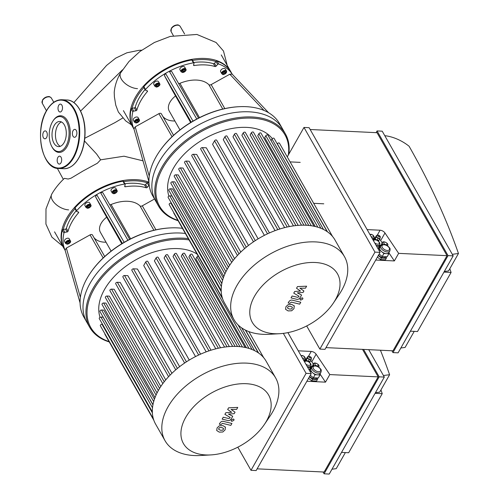 <?xml version="1.0" encoding="UTF-8"?>
<svg xmlns="http://www.w3.org/2000/svg" width="499" height="499" viewBox="0 0 499 499"><rect width="100%" height="100%" fill="white"/><g stroke="black" fill="none" stroke-linecap="round" stroke-linejoin="round"><path stroke-width="0.75" d="M323.776 203.81L313.684 203.324M290.1 161.894L300.192 162.375M272.286 138.66A59.418 36.502 150.4 0 0 223.571 130.532A59.418 36.502 150.4 0 0 173.409 168.232A59.418 36.502 150.4 0 0 168.924 196.095M228.436 267.202L175.848 174.818L178.262 174.931L229.677 265.256M233.108 260.522L180.395 167.913L183.002 168.038L234.599 258.688M238.996 253.848L186.189 161.071L189.077 161.208L240.799 252.07M246.275 247.205L193.387 154.291L196.693 154.453L248.483 245.446M255.282 240.63L202.332 147.598L206.305 147.791L258.133 238.846M264.395 235.353L212.568 144.305L214.558 140.799A1.254 0.767 -29.6 0 1 215.662 139.988A1.254 0.767 -29.6 0 1 216.678 140.225L269.448 232.939M275.049 230.644L223.265 139.67L224.918 136.751A1.254 0.767 -29.6 0 1 226.022 135.946A1.254 0.767 -29.6 0 1 227.039 136.183L279.864 228.991M284.655 227.625L232.958 136.795L234.405 134.243A1.254 0.767 -29.6 0 1 235.509 133.439A1.254 0.767 -29.6 0 1 236.526 133.676L289.395 226.558M293.443 225.879L241.878 135.285L243.188 132.977A1.254 0.767 -29.6 0 1 244.292 132.173A1.254 0.767 -29.6 0 1 245.302 132.41L298.215 225.361M301.502 225.199L250.13 134.948L251.34 132.821A1.254 0.767 150.4 0 1 252.444 132.01A1.254 0.767 150.4 0 1 253.455 132.247L306.405 225.267M308.812 225.448L257.746 135.734L258.887 133.726A1.254 0.767 150.4 0 1 259.991 132.921A1.254 0.767 150.4 0 1 261.002 133.158L313.983 226.228M315.274 226.515L264.707 137.68L265.805 135.74A1.254 0.767 150.4 0 1 266.909 134.936A1.254 0.767 150.4 0 1 267.919 135.173L320.932 228.299M221.194 290.586L168.157 197.411A1.254 0.767 -29.6 0 1 168.481 196.406A1.254 0.767 -29.6 0 1 169.76 195.882L171.93 195.988L221.806 283.607M221.837 283.444L168.83 190.325A1.254 0.767 -29.6 0 1 169.161 189.321A1.254 0.767 -29.6 0 1 170.433 188.797L172.629 188.903L223.315 277.943M223.883 276.365L170.914 183.301A1.254 0.767 -29.6 0 1 171.238 182.297A1.254 0.767 -29.6 0 1 172.517 181.773L174.793 181.886L225.928 271.724M333.238 303.255L338.946 294.79A63.591 39.059 150.4 0 0 344.478 256.654L334.997 240A63.591 39.059 150.4 0 0 332.521 236.439A63.591 39.059 150.4 0 0 327.076 231.548A63.591 39.059 150.4 0 0 320.738 228.224A63.591 39.059 150.4 0 0 313.684 226.172A63.591 39.059 150.4 0 0 305.987 225.242A63.591 39.059 150.4 0 0 297.666 225.405A63.591 39.059 150.4 0 0 288.709 226.696A63.591 39.059 150.4 0 0 279.035 229.253A63.591 39.059 150.4 0 0 268.462 233.382A63.591 39.059 150.4 0 0 254.415 241.198A63.591 39.059 150.4 0 0 245.29 248.022A63.591 39.059 150.4 0 0 237.948 254.939A63.591 39.059 150.4 0 0 232.035 261.919A63.591 39.059 150.4 0 0 227.401 268.961A63.591 39.059 150.4 0 0 224.001 276.059A63.591 39.059 150.4 0 0 221.88 283.22A63.591 39.059 150.4 0 0 221.188 290.449A63.591 39.059 150.4 0 0 222.28 297.766A63.591 39.059 150.4 0 0 224.469 302.912L233.95 319.572A63.591 39.059 150.4 0 0 269.56 334.286L279.752 333.7A49.014 30.108 150.4 0 0 333.238 303.255A49.014 30.108 150.4 0 0 316.946 262.611A49.014 30.108 150.4 0 0 254.565 296.181A49.014 30.108 150.4 0 0 279.752 333.7M173.783 212.593A1.254 0.767 150.4 0 0 173.795 213.123L222.685 299.007M327.176 231.617L274.132 138.429A1.254 0.767 150.4 0 0 273.121 138.192A1.254 0.767 150.4 0 0 272.017 138.996L271.057 140.687M332.546 236.47L279.471 143.225A1.254 0.767 150.4 0 0 278.461 142.988A1.254 0.767 150.4 0 0 277.357 143.793L277.269 143.943M222.298 297.822L169.223 204.584A1.254 0.767 -29.6 0 1 169.554 203.58A1.254 0.767 -29.6 0 1 170.826 203.056L171.382 203.081M175.848 174.818A1.254 0.767 150.4 0 0 174.575 175.336A1.254 0.767 150.4 0 0 174.245 176.34L227.182 269.348M186.189 161.071A1.254 0.767 150.4 0 0 184.911 161.589A1.254 0.767 150.4 0 0 184.586 162.599L237.449 255.469M180.395 167.913A1.254 0.767 150.4 0 0 179.116 168.437A1.254 0.767 150.4 0 0 178.785 169.442L231.692 262.38M193.387 154.291A1.254 0.767 150.4 0 0 192.109 154.815A1.254 0.767 150.4 0 0 191.784 155.819L244.604 248.614M202.332 147.598A1.254 0.767 150.4 0 0 201.053 148.122A1.254 0.767 150.4 0 0 200.729 149.126L253.492 241.822M288.759 154.235A72.973 44.823 150.4 0 0 285.397 133.894L282.465 128.748A72.973 44.823 150.4 0 0 223.365 114.895A72.973 44.823 150.4 0 0 159 161.982A72.973 44.823 150.4 0 0 155.632 200.947L152.7 195.795A72.973 44.823 -29.6 0 1 156.068 156.836A72.973 44.823 -29.6 0 1 159.044 152.039A72.973 44.823 -29.6 0 1 238.672 106.717A72.973 44.823 -29.6 0 1 279.54 123.602L282.465 128.748A72.973 44.823 150.4 0 0 223.365 114.895A72.973 44.823 150.4 0 0 159 161.982A72.973 44.823 150.4 0 0 155.632 200.947L158.557 206.093A72.973 44.823 150.4 0 0 178.124 220.726M285.397 133.894A72.973 44.823 150.4 0 0 226.297 120.047A72.973 44.823 150.4 0 0 161.926 167.128A72.973 44.823 150.4 0 0 158.557 206.093M288.316 155.014A72.137 44.311 150.4 0 0 241.142 118.463A72.137 44.311 150.4 0 0 162.942 167.733A72.137 44.311 150.4 0 0 177.937 220.396M344.478 256.654A63.591 39.059 150.4 0 0 292.975 244.585A63.591 39.059 150.4 0 0 236.882 285.615A63.591 39.059 150.4 0 0 233.95 319.572M148.945 181.698L133.944 128.96L135.217 126.846L158.9 113.666A2.083 1.279 -29.6 0 1 161.32 113.766A2.083 1.279 -29.6 0 1 161.37 113.872L173.571 135.31M133.944 128.96L148.945 181.742M162.817 116.398A25.019 15.369 150.4 0 0 174.899 120.995M172.267 90.213A2.083 1.279 -29.6 0 1 172.255 90.2A2.083 1.279 -29.6 0 1 172.249 90.182L164.389 75.499L165.525 73.372A56.293 34.581 -29.6 0 1 169.304 71.27L196.762 119.03A72.137 44.311 150.4 0 0 193.007 121.114L165.525 73.372A56.293 34.581 -29.6 0 0 145.515 89.483L143.887 86.62A0.836 0.511 150.4 0 0 143.731 87.231L145.359 90.094A0.836 0.511 -29.6 0 1 145.515 89.483M192.402 60.435A0.836 0.511 150.4 0 0 192.377 60.154A0.836 0.511 150.4 0 0 191.791 59.974L193.419 62.837A56.293 34.581 -29.6 0 0 169.304 71.27L171.675 71.444L198.521 118.107L171.675 71.444M178.605 83.489A2.083 1.279 150.4 0 0 179.946 83.302A31.275 19.212 -29.6 0 1 208.869 84.68A2.083 1.279 150.4 0 0 211.152 84.605L229.814 74.22L232.154 74.145L268.568 112.705M218.743 64.04L217.115 61.184A0.836 0.511 150.4 0 0 216.03 61.564L217.651 64.427A0.836 0.511 -29.6 0 1 218.743 64.04A56.293 34.581 -29.6 0 1 232.21 74.208M217.651 64.427L216.117 66.161L214.489 63.298L216.023 61.57A0.836 0.511 -29.6 0 1 216.03 61.564A55.458 34.063 -29.6 0 0 192.52 60.416M193.718 62.518A52.127 32.017 -29.6 0 1 213.416 63.691L215.044 66.548A0.836 0.511 150.4 0 0 216.117 66.161M215.044 66.548A52.127 32.017 150.4 0 0 194.148 65.55L193.662 64.702M193.419 62.837A0.836 0.511 -29.6 0 1 193.999 63.011A0.836 0.511 -29.6 0 1 194.03 63.298L193.562 65.082A0.836 0.511 150.4 0 0 193.593 65.369A0.836 0.511 150.4 0 0 194.148 65.55M221.793 73.752L220.658 71.75A2.713 1.665 -29.6 0 1 222.186 68.962A2.713 1.665 -29.6 0 1 225.367 69.068L226.509 71.07A2.713 1.665 150.4 0 0 223.327 70.964A2.713 1.665 150.4 0 0 221.793 73.752C223.053 74.326 222.124 75.86 226.403 72.711L226.509 71.07A2.713 1.665 150.4 0 1 226.384 72.517M181.118 71.812L179.977 69.81A2.713 1.665 -29.6 0 1 180.688 67.633A2.713 1.665 -29.6 0 1 183.451 66.498A2.713 1.665 -29.6 0 1 184.686 67.128L185.828 69.13A2.713 1.665 150.4 0 0 184.593 68.5A2.713 1.665 150.4 0 0 181.823 69.635A2.713 1.665 150.4 0 0 181.118 71.812L182.684 72.555C185.603 71.457 186.645 70.315 185.828 69.13M238.672 106.717L238.085 106.749A72.137 44.311 150.4 0 0 196.762 119.03M134.543 122.292L133.401 120.29A2.713 1.665 -29.6 0 1 133.526 118.843A2.713 1.665 -29.6 0 1 135.921 117.097A2.713 1.665 -29.6 0 1 138.111 117.608L139.252 119.61A2.713 1.665 150.4 0 0 137.057 119.099A2.713 1.665 150.4 0 0 134.668 120.845A2.713 1.665 150.4 0 0 134.543 122.292L136.115 123.041C139.028 121.937 140.076 120.795 139.252 119.61M137.793 121.812L136.464 122.286L135.734 121.712L136.327 120.664L137.655 120.19L138.385 120.764L137.793 121.812L137.35 120.296M154.952 86.371L153.811 84.368A2.713 1.665 -29.6 0 1 154.522 82.185A2.713 1.665 -29.6 0 1 157.285 81.056A2.713 1.665 -29.6 0 1 158.52 81.686L159.661 83.689A2.713 1.665 150.4 0 0 158.426 83.059A2.713 1.665 150.4 0 0 155.657 84.188A2.713 1.665 150.4 0 0 154.952 86.371L156.518 87.113C159.437 86.015 160.478 84.874 159.661 83.689M156.355 86.196L156.281 85.254L157.391 84.375L158.582 84.431L158.657 85.373L157.547 86.252L156.355 86.196M182.522 71.638L182.447 70.702L183.557 69.823L184.742 69.879L184.823 70.814L183.713 71.694L182.522 71.638M136.121 121.032L137.138 120.671M136.464 122.286L135.934 121.357M156.493 85.086L157.79 84.393M157.547 86.252L156.898 85.104M158.657 85.373L158.108 84.412M182.659 70.534L183.956 69.841M183.713 71.694L183.058 70.552M184.823 70.814L184.274 69.854M223.583 72.124L224.912 71.65L225.642 72.224L225.043 73.272L223.72 73.746L222.984 73.172L223.583 72.124M223.72 73.746L223.19 72.817M223.371 72.492L224.606 71.756M225.043 73.272L224.394 72.13M193.007 121.114A72.137 44.311 150.4 0 0 159.374 151.553L159.044 152.039M146.856 90.675L147.367 91.579A0.836 0.511 150.4 0 0 147.511 90.986A0.836 0.511 150.4 0 0 147.292 90.824L145.571 90.257A0.836 0.511 -29.6 0 1 145.359 90.094M147.367 91.579A52.127 32.017 150.4 0 0 136.882 110.03L135.254 107.173A52.127 32.017 -29.6 0 1 145.041 89.539M134.025 129.266L133.177 127.775A56.293 34.581 -29.6 0 1 131.187 108.988A0.836 0.511 150.4 0 1 132.092 108.258A0.836 0.511 -29.6 0 1 132.098 108.258L134.35 107.884L135.977 110.741A0.836 0.511 150.4 0 0 136.882 110.03M135.977 110.741L133.726 111.115L132.098 108.258M133.919 128.91A56.293 34.581 -29.6 0 1 132.815 111.845A0.836 0.511 -29.6 0 1 133.726 111.115M175.536 95.964A16.679 10.248 150.4 0 0 170.003 102.133A16.679 10.248 150.4 0 0 169.23 111.04L179.971 129.915M134.35 107.884A0.836 0.511 150.4 0 0 135.254 107.173M217.115 61.184A56.293 34.581 -29.6 0 1 231.025 72.081L232.26 74.257M213.416 63.691A0.836 0.511 150.4 0 0 214.489 63.298M143.887 86.62A56.293 34.581 -29.6 0 1 191.791 59.974M132.092 108.258A55.458 34.063 -29.6 0 1 143.868 87.475M230.856 71.8A56.293 34.581 150.4 0 0 230.694 71.513A56.293 34.581 150.4 0 0 185.104 60.828A56.293 34.581 150.4 0 0 135.447 97.149A56.293 34.581 150.4 0 0 132.853 127.208A56.293 34.581 150.4 0 0 133.015 127.488M80.083 302.912L65.088 250.18L66.361 248.059L90.045 234.886A2.083 1.279 -29.6 0 1 92.458 234.979A2.083 1.279 -29.6 0 1 92.508 235.091L104.709 256.523M65.088 250.18L80.083 302.955M93.955 237.618A25.019 15.369 150.4 0 0 106.038 242.215M103.405 211.433A2.083 1.279 -29.6 0 1 103.399 211.414A2.083 1.279 -29.6 0 1 103.387 211.395L95.527 196.712L96.663 194.591A56.293 34.581 -29.6 0 1 100.449 192.483L127.9 240.244A72.137 44.311 150.4 0 0 124.151 242.327L96.663 194.591A56.293 34.581 -29.6 0 0 76.659 210.697L75.031 207.84A0.836 0.511 150.4 0 0 74.869 208.451L76.497 211.308A0.836 0.511 -29.6 0 1 76.659 210.697M123.54 181.655A0.836 0.511 150.4 0 0 123.515 181.368A0.836 0.511 150.4 0 0 122.935 181.187L124.563 184.05A56.293 34.581 -29.6 0 0 100.449 192.483L102.813 192.658L129.659 239.327L102.813 192.658M109.743 204.709A2.083 1.279 150.4 0 0 111.084 204.515A31.275 19.212 -29.6 0 1 140.007 205.9A2.083 1.279 150.4 0 0 142.29 205.819L154.528 199.007M149.058 183.807L148.253 182.397A0.836 0.511 150.4 0 0 147.168 182.777L148.789 185.64A0.836 0.511 -29.6 0 1 149.22 185.329M148.789 185.64L147.261 187.374L145.633 184.518L147.161 182.784A0.836 0.511 -29.6 0 1 147.168 182.777A55.458 34.063 -29.6 0 0 123.665 181.63M124.862 183.738A52.127 32.017 -29.6 0 1 144.554 184.904L146.182 187.767A0.836 0.511 150.4 0 0 147.261 187.374M146.182 187.767A52.127 32.017 150.4 0 0 125.286 186.769L124.806 185.915M124.563 184.05A0.836 0.511 -29.6 0 1 125.143 184.231A0.836 0.511 -29.6 0 1 125.168 184.518L124.706 186.295A0.836 0.511 150.4 0 0 124.731 186.582A0.836 0.511 150.4 0 0 125.286 186.769M112.256 193.026L111.115 191.023A2.713 1.665 -29.6 0 1 111.826 188.847A2.713 1.665 -29.6 0 1 114.589 187.718A2.713 1.665 -29.6 0 1 115.83 188.348L116.966 190.344A2.713 1.665 150.4 0 0 115.731 189.72A2.713 1.665 150.4 0 0 112.961 190.849A2.713 1.665 150.4 0 0 112.256 193.026L113.828 193.774C116.741 192.67 117.789 191.529 116.966 190.344M188.31 238.622A72.973 44.823 150.4 0 0 93.07 288.341A72.973 44.823 150.4 0 0 89.701 327.307L86.77 322.161A72.973 44.823 150.4 0 1 90.138 283.195A72.973 44.823 150.4 0 1 185.379 233.476A72.973 44.823 150.4 0 0 90.138 283.195A72.973 44.823 150.4 0 0 86.77 322.161L83.838 317.015A72.973 44.823 -29.6 0 1 87.206 278.049A72.973 44.823 -29.6 0 1 90.188 273.252A72.973 44.823 -29.6 0 1 169.81 227.931L169.23 227.962A72.137 44.311 150.4 0 0 127.9 240.244M65.681 243.512L64.539 241.51A2.713 1.665 -29.6 0 1 64.67 240.063A2.713 1.665 -29.6 0 1 67.059 238.31A2.713 1.665 -29.6 0 1 69.255 238.828L70.39 240.83A2.713 1.665 150.4 0 0 68.201 240.312A2.713 1.665 150.4 0 0 65.806 242.059A2.713 1.665 150.4 0 0 65.681 243.512L67.253 244.254C70.166 243.156 71.214 242.015 70.39 240.83M68.931 243.025L67.602 243.506L66.872 242.932L67.471 241.878L68.8 241.404L69.529 241.978L68.931 243.025L68.488 241.516M86.09 207.584L84.949 205.582A2.713 1.665 -29.6 0 1 85.66 203.405A2.713 1.665 -29.6 0 1 88.423 202.27A2.713 1.665 -29.6 0 1 89.664 202.9L90.799 204.902A2.713 1.665 150.4 0 0 89.564 204.272A2.713 1.665 150.4 0 0 86.801 205.407A2.713 1.665 150.4 0 0 86.09 207.584L87.662 208.326C90.575 207.228 91.623 206.087 90.799 204.902M87.5 207.409L87.419 206.474L88.529 205.594L89.72 205.65L89.795 206.586L88.685 207.465L87.5 207.409M113.666 192.851L113.585 191.915L114.695 191.036L115.887 191.092L115.961 192.028L114.851 192.913L113.666 192.851M67.259 242.252L68.282 241.884M67.602 243.506L67.072 242.576M87.631 206.305L88.934 205.613M88.685 207.465L88.036 206.324M89.795 206.586L89.252 205.625M113.797 191.747L115.101 191.055M114.851 192.913L114.202 191.766M115.961 192.028L115.419 191.067M124.151 242.327A72.137 44.311 150.4 0 0 90.512 272.766L90.188 273.252M77.994 211.894L78.505 212.792A0.836 0.511 150.4 0 0 78.649 212.2A0.836 0.511 150.4 0 0 78.437 212.038L76.715 211.47A0.836 0.511 -29.6 0 1 76.497 211.308M78.505 212.792A52.127 32.017 150.4 0 0 68.026 231.249L66.398 228.386A52.127 32.017 -29.6 0 1 76.185 210.753M65.163 250.479L64.315 248.995A56.293 34.581 -29.6 0 1 62.325 230.201A0.836 0.511 150.4 0 1 63.23 229.471A0.836 0.511 -29.6 0 1 63.236 229.471L65.494 229.097L67.122 231.96A0.836 0.511 150.4 0 0 68.026 231.249M67.122 231.96L64.864 232.334L63.236 229.471M65.063 250.124A56.293 34.581 -29.6 0 1 63.953 233.064A0.836 0.511 -29.6 0 1 64.864 232.334M106.68 217.177A16.679 10.248 150.4 0 0 101.141 223.352A16.679 10.248 150.4 0 0 100.368 232.26L111.109 251.128M65.494 229.097A0.836 0.511 150.4 0 0 66.398 228.386M148.253 182.397A56.293 34.581 -29.6 0 1 148.976 182.659M144.554 184.904A0.836 0.511 150.4 0 0 145.633 184.518M75.031 207.84A56.293 34.581 -29.6 0 1 122.935 181.187M63.23 229.471A55.458 34.063 -29.6 0 1 75.012 208.694M169.81 227.931A72.973 44.823 -29.6 0 1 182.453 228.33M148.958 182.204A56.293 34.581 150.4 0 0 66.585 218.362A56.293 34.581 150.4 0 0 63.991 248.421A56.293 34.581 150.4 0 0 64.153 248.708M296.525 288.266L300.529 291.06L294.697 291.472L293.749 293.144L299.038 296.225L298.701 296.824L297.61 297.329L292.115 296.007L291.029 297.922L296.656 299.269C297.94 299.625 299.107 299.057 300.161 297.572L301.596 295.034L297.317 292.863L303.055 292.464L303.91 290.967L299.949 288.229L305.494 288.173L306.617 286.195L297.473 286.588L296.525 288.266M292.37 307.241L290.724 306.336L288.565 306.311L287.717 307.116L287.549 308.095L289.214 309L291.36 309.018L292.214 308.207L292.314 307.122M294.36 306.03L291.809 304.421L288.266 304.552L285.952 306.685L285.565 309.305L288.123 310.914L291.659 310.783L293.973 308.632L294.235 305.768M300.772 302.238L292.302 300.18C291.023 299.824 289.85 300.386 288.79 301.87L288.173 302.962L289.825 303.367L291.335 302.126L299.687 304.153L300.772 302.238M300.155 298.913L300.08 299.762L300.81 300.136L302.787 299.038L302.862 298.184L302.132 297.816L300.155 298.913M227.663 409.479L231.673 412.28L225.841 412.685L224.887 414.357L230.176 417.445L229.839 418.037L228.748 418.542L223.259 417.226L222.167 419.135L227.793 420.489C229.078 420.838 230.251 420.27 231.305 418.786L232.74 416.247L228.455 414.076L234.199 413.677L235.048 412.186L231.087 409.448L236.638 409.386L237.755 407.415L228.611 407.808L227.663 409.479M223.508 428.454L221.862 427.549L219.703 427.531L218.855 428.329L218.693 429.308L220.352 430.219L222.498 430.238L223.352 429.421L223.452 428.335M225.498 427.244L222.953 425.641L219.404 425.766L217.096 427.899L216.703 430.518L219.267 432.128L222.797 431.997L225.111 429.851L225.373 426.982M231.916 423.458L223.446 421.399C222.161 421.037 220.995 421.599 219.928 423.09L219.311 424.175L220.97 424.58L222.479 423.339L230.825 425.366L231.916 423.458M231.293 420.127L231.224 420.981L231.954 421.349L233.925 420.252L234 419.397L233.27 419.029L231.293 420.127M197.136 254.122A59.418 36.502 150.4 0 0 104.547 289.445A59.418 36.502 150.4 0 0 100.062 317.308M159.58 388.422L106.992 296.032L109.406 296.144L160.815 386.476M164.246 381.741L111.533 289.127L114.14 289.252L165.743 379.901M170.134 375.061L117.327 282.284L120.215 282.422L171.937 373.283M177.413 368.424L124.525 275.51L127.831 275.666L179.628 366.659M186.426 361.844L133.47 268.818L137.443 269.005L189.271 360.06M195.533 356.573L143.706 265.518L145.702 262.012A1.254 0.767 -29.6 0 1 146.806 261.208A1.254 0.767 -29.6 0 1 147.816 261.445L200.586 354.153M206.187 351.864L154.403 260.883L156.062 257.964A1.254 0.767 -29.6 0 1 157.166 257.16A1.254 0.767 -29.6 0 1 158.177 257.397L211.002 350.204M215.799 348.838L164.096 258.014L165.549 255.457A1.254 0.767 -29.6 0 1 166.654 254.652A1.254 0.767 -29.6 0 1 167.664 254.889L220.533 347.778M224.587 347.092L173.016 256.498L174.326 254.191A1.254 0.767 -29.6 0 1 175.43 253.386A1.254 0.767 -29.6 0 1 176.446 253.623L229.353 346.58M232.64 346.412L181.268 256.168L182.478 254.035A1.254 0.767 150.4 0 1 183.582 253.23A1.254 0.767 150.4 0 1 184.599 253.467L237.543 346.481M239.95 346.668L188.884 256.954L190.025 254.945A1.254 0.767 150.4 0 1 191.129 254.134A1.254 0.767 150.4 0 1 192.146 254.371L245.121 347.447M246.412 347.734L195.845 258.894L196.943 256.96A1.254 0.767 150.4 0 1 198.265 256.106M152.332 411.806L99.295 318.63A1.254 0.767 -29.6 0 1 99.625 317.62A1.254 0.767 -29.6 0 1 100.898 317.102L103.075 317.202L152.944 404.82M152.975 404.658L99.975 311.538A1.254 0.767 -29.6 0 1 100.299 310.534A1.254 0.767 -29.6 0 1 101.578 310.01L103.767 310.116L154.453 399.163M155.021 397.578L102.052 304.521A1.254 0.767 -29.6 0 1 102.382 303.517A1.254 0.767 -29.6 0 1 103.655 302.993L105.931 303.099L157.066 392.938M264.376 424.468L270.09 416.004A63.591 39.059 150.4 0 0 275.616 377.874L266.135 361.214A63.591 39.059 150.4 0 0 263.659 357.652A63.591 39.059 150.4 0 0 258.214 352.762A63.591 39.059 150.4 0 0 251.876 349.437A63.591 39.059 150.4 0 0 244.822 347.385A63.591 39.059 150.4 0 0 237.125 346.456A63.591 39.059 150.4 0 0 228.81 346.618A63.591 39.059 150.4 0 0 219.853 347.909A63.591 39.059 150.4 0 0 210.173 350.466A63.591 39.059 150.4 0 0 199.606 354.596A63.591 39.059 150.4 0 0 185.553 362.411A63.591 39.059 150.4 0 0 176.434 369.241A63.591 39.059 150.4 0 0 169.086 376.152A63.591 39.059 150.4 0 0 163.173 383.132A63.591 39.059 150.4 0 0 158.539 390.174A63.591 39.059 150.4 0 0 155.139 397.273A63.591 39.059 150.4 0 0 153.018 404.44A63.591 39.059 150.4 0 0 152.332 411.669A63.591 39.059 150.4 0 0 153.418 418.979A63.591 39.059 150.4 0 0 155.607 424.131L165.088 440.785A63.591 39.059 150.4 0 0 200.698 455.5L210.89 454.913A49.014 30.108 150.4 0 0 264.376 424.468A49.014 30.108 150.4 0 0 248.09 383.825A49.014 30.108 150.4 0 0 185.703 417.401A49.014 30.108 150.4 0 0 210.89 454.913M104.927 333.812A1.254 0.767 150.4 0 0 104.933 334.336L153.823 420.22M153.436 419.035L100.368 325.797A1.254 0.767 -29.6 0 1 100.692 324.793A1.254 0.767 -29.6 0 1 101.971 324.269L102.526 324.3M106.992 296.032A1.254 0.767 150.4 0 0 105.713 296.556A1.254 0.767 150.4 0 0 105.389 297.56L158.326 390.561M117.327 282.284A1.254 0.767 150.4 0 0 116.049 282.808A1.254 0.767 150.4 0 0 115.724 283.812L168.587 376.683M111.533 289.127A1.254 0.767 150.4 0 0 110.254 289.651A1.254 0.767 150.4 0 0 109.93 290.655L162.83 383.594M124.525 275.51A1.254 0.767 150.4 0 0 123.253 276.028A1.254 0.767 150.4 0 0 122.922 277.039L175.742 369.828M133.47 268.818A1.254 0.767 150.4 0 0 132.198 269.335A1.254 0.767 150.4 0 0 131.867 270.346L184.63 363.035M89.701 327.307A72.973 44.823 150.4 0 0 109.269 341.946M189.04 239.907A72.137 44.311 150.4 0 0 94.08 288.946A72.137 44.311 150.4 0 0 109.075 341.609M275.616 377.874A63.591 39.059 150.4 0 0 224.113 365.804A63.591 39.059 150.4 0 0 168.026 406.835A63.591 39.059 150.4 0 0 165.088 440.785M58.707 105.345A3.961 2.246 -87.3 0 0 58.134 109.58A3.961 2.246 -87.3 0 0 60.067 112.019A3.961 2.246 -87.3 0 0 62.5 108.164A3.961 2.246 -87.3 0 0 60.441 104.104A3.961 2.246 -87.3 0 0 58.707 105.345M76.278 130.457A3.961 2.246 -87.3 0 0 74.831 129.378A3.961 2.246 -87.3 0 0 72.399 133.227A3.961 2.246 -87.3 0 0 74.451 137.294A3.961 2.246 -87.3 0 0 76.671 134.849A3.961 2.246 -87.3 0 0 76.278 130.457M60.972 162.836A3.961 2.246 -87.3 0 0 61.552 158.601A3.961 2.246 -87.3 0 0 59.618 156.162A3.961 2.246 -87.3 0 0 57.185 160.017A3.961 2.246 -87.3 0 0 59.238 164.077A3.961 2.246 -87.3 0 0 60.972 162.836M43.401 137.724A3.961 2.246 -87.3 0 0 44.848 138.803A3.961 2.246 -87.3 0 0 47.28 134.955A3.961 2.246 -87.3 0 0 45.228 130.888A3.961 2.246 -87.3 0 0 43.014 133.333A3.961 2.246 -87.3 0 0 43.401 137.724M51.728 146.425L52.058 147.049A18.344 10.398 -87.3 0 0 66.635 147.286A18.344 10.398 -87.3 0 0 67.864 121.6A18.344 10.398 -87.3 0 0 53.331 120.452L52.938 121.039A17.515 9.924 -87.3 0 0 52.32 122.049A17.515 9.924 -87.3 0 0 51.728 146.425A17.515 9.924 -87.3 0 0 65.643 146.656A17.515 9.924 -87.3 0 0 66.81 122.136A17.515 9.924 -87.3 0 0 52.938 121.039M61.452 121.956A12.575 7.123 -87.3 0 0 57.678 125.598A12.575 7.123 -87.3 0 0 60.285 146.326M54.248 125.436A12.575 7.123 -87.3 0 0 52.414 138.878A12.575 7.123 -87.3 0 0 58.558 146.619A12.575 7.123 -87.3 0 0 66.273 134.399A12.575 7.123 -87.3 0 0 59.755 121.5A12.575 7.123 -87.3 0 0 54.248 125.436M131.536 124.9L125.673 120.87L118.363 112.026L115.743 105.096L114.396 96.812L114.221 92.421M68.637 209.873A13.392 7.354 29.6 0 1 55.389 203.866A13.392 7.354 29.6 0 1 51.777 194.042L51.777 194.042C55.058 188.422 59.262 183.195 64.396 178.355L68.182 179.029L71.001 178.212L83.034 171.001L97.355 163.248L100.617 159.823L96.588 153.985L84.45 140.93M100.617 159.823L124.026 156.199L143.001 160.834M373.932 238.067A2.919 1.603 -150.4 0 1 373.894 238.142A2.919 1.603 -150.4 0 1 372.497 238.703A2.919 1.603 -150.4 0 1 372.304 238.69M380.07 237.979A2.083 1.148 -150.4 0 1 380.032 238.06A2.083 1.148 -150.4 0 1 379.034 238.46A2.083 1.148 -150.4 0 1 377.138 237.674A2.083 1.148 -150.4 0 1 376.327 236.245A2.083 1.148 -150.4 0 1 376.408 235.996A2.083 1.148 -150.4 0 1 376.452 235.927M382.708 244.554A2.919 1.603 -150.4 0 1 382.209 243.2A2.919 1.603 -150.4 0 1 382.321 242.857A2.919 1.603 -150.4 0 1 382.371 242.782M380.095 237.948L380.026 238.503L378.042 238.41L376.24 236.931L376.708 235.565M382.59 244.579L382.091 244.167L382.334 242.233L382.789 242.252M372.204 238.51A2.919 1.603 29.6 0 0 373.982 237.992L373.882 238.772L372.31 238.697M373.221 239.938L373.882 238.772M381.136 245.346L382.334 242.233M381.648 244.94L382.091 244.167M376.895 240.138L375.204 238.753L375.379 237.368L376.414 235.553M380.026 238.503L378.991 240.325L377.101 240.231M377.026 240.2L378.042 238.41M375.204 238.753L376.24 236.931M376.078 245.321A4.173 2.289 29.6 0 0 379.652 244.847L379.396 245.302A4.173 2.289 -150.4 0 1 377.4 246.107A4.173 2.289 -150.4 0 1 376.446 245.963M379.521 245.084L379.377 246.2L376.502 246.063M379.377 246.2L377.961 248.621M374.431 239.607A2.083 1.148 -150.4 0 1 374.512 239.333L375.31 237.929M380.35 246.387A2.919 1.603 -150.4 0 1 380.431 246.194L381.205 244.834M378.672 240.456L378.604 241.273M373.62 239.763L374.169 238.584L374.917 238.622M374.019 239.657L374.169 238.584M379.446 247.092L380.082 245.271L380.93 245.308M379.939 246.363L380.082 245.271M386.494 256.754L386.295 258.301L381.342 258.064L378.286 255.557M378.516 255.151A4.585 2.52 29.6 0 0 382.552 257.603A4.585 2.52 29.6 0 0 385.771 256.873L385.858 256.723M386.295 258.301L385.434 259.811L380.481 259.58L377.425 257.072M380.481 259.58L381.342 258.064M380.781 245.82L379.833 247.485A5.215 2.863 29.6 0 0 379.633 248.084A5.215 2.863 29.6 0 0 381.66 251.658A5.215 2.863 29.6 0 0 386.388 253.635A5.215 2.863 29.6 0 0 388.896 252.637L389.844 250.966C390.255 249.325 390.162 248.302 389.563 247.897L388.147 246.313C385.883 244.685 383.906 244.142 382.197 244.691L380.781 245.82A5.215 2.863 29.6 0 0 381.024 248.19A5.215 2.863 29.6 0 0 385.646 251.646A5.215 2.863 29.6 0 0 389.844 250.966M378.267 249.169L379.864 246.363L380.456 246.394M389.052 252.363L388.871 253.76L383.906 253.511L379.408 249.812L379.864 246.363M379.146 254.041L382.184 256.542L383.906 253.511M382.184 256.542L387.149 256.792L388.871 253.76M379.022 250.492L379.408 249.812M367.133 229.596L380.082 230.214A4.173 2.289 -150.4 0 1 384.985 232.989L398.651 253.361L394.347 260.933L388.977 252.931M382.091 242.664L380.681 240.568A4.173 2.289 29.6 0 0 379.546 239.352M375.329 237.774L374.107 237.711M394.347 260.933L375.735 260.048M325.984 347.622L392.975 350.822L447.035 255.669L398.651 253.361M447.035 255.669L377.038 132.697L310.16 129.509M444.31 271.481L448.564 270.92L458.462 253.498L452.3 254.309M449.811 268.718L451.09 272.435L443.967 272.092M410.396 331.186L417.52 331.523L451.09 272.435M400.847 347.996L405.094 347.441L414.226 331.367M384.785 135.691A29.191 16.024 -150.4 0 1 409.093 146.244A854.207 468.979 -150.4 0 1 458.462 253.498M448.04 255.619L377.069 130.931L382.215 131.181L453.186 255.862L448.04 255.619L392.95 352.587L398.096 352.837L453.186 255.862M309.124 127.688L380.095 252.375L374.949 252.126L303.978 127.445L309.124 127.688M306.685 325.959L319.859 349.1L325.005 349.344L380.095 252.375M376.09 132.653L377.069 130.931M391.915 350.772L392.95 352.587M287.249 156.892L303.978 127.445M319.859 349.1L374.949 252.126M303.635 359.916A2.919 1.603 -150.4 0 1 303.442 359.904L303.635 359.916A2.919 1.603 -150.4 0 0 305.032 359.361L305.02 359.985L303.635 359.916M311.208 359.193A2.083 1.148 -150.4 0 1 311.17 359.274A2.083 1.148 -150.4 0 1 310.172 359.673A2.083 1.148 -150.4 0 1 308.282 358.887A2.083 1.148 -150.4 0 1 307.465 357.459A2.083 1.148 -150.4 0 1 307.546 357.215A2.083 1.148 -150.4 0 1 307.596 357.141M313.846 365.773A2.919 1.603 -150.4 0 1 313.353 364.413A2.919 1.603 -150.4 0 1 313.466 364.077A2.919 1.603 -150.4 0 1 313.509 364.002M311.233 359.161L311.164 359.723L309.18 359.629L307.378 358.151L307.846 356.779M313.728 365.792L313.229 365.387L313.478 363.447L313.933 363.472M304.359 361.151L305.02 359.985M312.274 366.559L313.478 363.447M312.786 366.16L313.229 365.387M308.033 361.351L306.342 359.966L306.523 358.588L307.552 356.766M311.164 359.723L310.129 361.538L308.239 361.451M308.17 361.413L309.18 359.629M306.342 359.966L307.378 358.151M307.222 366.54A4.173 2.289 29.6 0 0 310.796 366.066L310.534 366.522A4.173 2.289 -150.4 0 1 308.538 367.32A4.173 2.289 -150.4 0 1 307.584 367.177M310.659 366.297L310.521 367.414L307.64 367.276M310.521 367.414L309.099 369.834M305.569 360.821A2.083 1.148 -150.4 0 1 305.65 360.546L306.448 359.143M311.488 367.601A2.919 1.603 -150.4 0 1 311.569 367.407L312.343 366.048M309.81 361.669L309.742 362.492M304.758 360.977L305.313 359.798L306.055 359.841M305.163 360.871L305.313 359.798M310.59 368.312L311.22 366.484L312.068 366.528M311.083 367.582L311.22 366.484M317.632 377.974L317.433 379.514L312.48 379.277L309.424 376.776M309.661 376.365A4.585 2.52 29.6 0 0 313.696 378.816A4.585 2.52 29.6 0 0 316.915 378.086L316.996 377.943M317.433 379.514L316.572 381.03L311.619 380.793L308.563 378.292M311.619 380.793L312.48 379.277M311.919 367.033L310.977 368.699A5.215 2.863 29.6 0 0 310.777 369.304A5.215 2.863 29.6 0 0 312.798 372.878A5.215 2.863 29.6 0 0 317.526 374.849A5.215 2.863 29.6 0 0 320.04 373.851L320.982 372.185C321.4 370.539 321.3 369.516 320.701 369.11L319.285 367.526C317.027 365.898 315.044 365.355 313.341 365.904L311.919 367.033A5.215 2.863 29.6 0 0 312.162 369.403A5.215 2.863 29.6 0 0 316.784 372.865A5.215 2.863 29.6 0 0 320.982 372.185M309.411 370.383L311.002 367.576L311.594 367.607M320.196 373.576L320.009 374.974L315.05 374.724L310.546 371.025L311.002 367.576M310.284 375.26L313.328 377.755L315.05 374.724M313.328 377.755L318.287 378.005L320.009 374.974M310.16 371.705L310.546 371.025M298.271 350.816L311.22 351.433A4.173 2.289 -150.4 0 1 316.123 354.203L329.789 374.574L325.485 382.153L320.115 374.15M313.229 363.883L311.819 361.781A4.173 2.289 29.6 0 0 310.684 360.565M306.467 358.987L305.245 358.931M325.485 382.153L306.879 381.261M257.122 468.842L324.119 472.035L378.173 376.882L329.789 374.574M378.173 376.882L362.511 349.369M375.454 392.694L379.702 392.139L389.6 374.712L383.438 375.522M380.955 389.931L382.234 393.649L375.105 393.312M341.534 452.4L348.664 452.743L382.234 393.649M331.985 469.216L336.232 468.655L345.364 452.587M380.431 350.223A854.207 468.979 -150.4 0 1 389.6 374.712M368.724 349.662L384.324 377.076L379.178 376.832L363.571 349.419M287.917 332.627L311.233 373.589L306.087 373.346L283.338 333.376M237.823 447.173L250.997 470.314L256.149 470.563L311.233 373.589M323.053 471.985L324.088 473.807L379.178 376.832M250.997 470.314L306.087 373.346M324.088 473.807L329.234 474.05L384.324 377.076M287.212 227.014L234.405 134.243M295.895 225.573L243.188 132.977M277.806 229.659L224.918 136.751M267.514 233.825L214.558 140.799M303.916 225.18L251.34 132.821M317.875 227.226L265.805 135.74M311.27 225.754L258.887 133.726M323.508 229.459L272.017 138.996M327.45 231.804L277.357 143.793M222.56 280.369L170.433 188.797M224.924 273.851L172.517 181.773M221.369 286.551L169.76 195.882M221.232 291.603L170.826 203.056M158.9 113.666L172.036 136.738M149.245 176.166L135.217 126.846M190.655 122.517L172.249 90.182L190.655 122.517M164.389 75.499L191.236 122.168M199.481 117.627L179.946 83.302M208.869 84.68L222.747 109.063M229.814 74.22L264.008 110.429M224.806 108.595L211.152 84.605M135.173 121.151A2.295 1.41 -29.6 0 1 138.822 119.841A2.295 1.41 -29.6 0 1 137.181 122.729A2.295 1.41 -29.6 0 1 135.173 121.151M158.414 83.645A2.295 1.41 -29.6 0 1 158.632 86.227A2.295 1.41 -29.6 0 1 155.364 86.071A2.295 1.41 -29.6 0 1 158.414 83.645M184.58 69.093A2.295 1.41 -29.6 0 1 184.798 71.669A2.295 1.41 -29.6 0 1 181.524 71.513A2.295 1.41 -29.6 0 1 184.58 69.093M226.203 72.792A2.295 1.41 -29.6 0 1 222.548 74.095A2.295 1.41 -29.6 0 1 224.188 71.207A2.295 1.41 -29.6 0 1 226.203 72.792M131.187 108.988L132.815 111.845M90.045 234.886L103.174 257.958M80.383 297.379L66.361 248.059M103.399 211.414L121.793 243.737L103.387 211.395M95.527 196.712L122.374 243.381M130.619 238.84L111.084 204.515M140.007 205.9L153.885 230.282M155.944 229.814L142.29 205.819M66.311 242.364A2.295 1.41 -29.6 0 1 69.966 241.054A2.295 1.41 -29.6 0 1 68.326 243.942A2.295 1.41 -29.6 0 1 66.311 242.364M89.558 204.864A2.295 1.41 -29.6 0 1 89.77 207.441A2.295 1.41 -29.6 0 1 86.502 207.285A2.295 1.41 -29.6 0 1 89.558 204.864M115.718 190.306A2.295 1.41 -29.6 0 1 115.936 192.882A2.295 1.41 -29.6 0 1 112.668 192.726A2.295 1.41 -29.6 0 1 115.718 190.306M62.325 230.201L63.953 233.064M218.35 348.233L165.549 255.457M227.033 346.793L174.326 254.191M208.944 350.878L156.062 257.964M198.652 355.039L145.702 262.012M235.054 346.393L182.478 254.035M249.02 348.439L196.943 256.96M242.408 346.967L190.025 254.945M254.646 350.672L241.684 327.899M258.594 353.024L245.595 330.195M153.698 401.589L101.578 310.01M156.062 395.065L103.655 302.993M152.507 407.764L100.898 317.102M152.37 412.816L101.971 324.269M46.575 110.784A33.982 19.261 -87.3 0 0 54.322 167.134A33.982 19.261 -87.3 0 0 78.624 124.357A33.982 19.261 -87.3 0 0 46.575 110.784M58.545 168.469A34.4 19.498 -87.3 0 0 79.659 135.036A34.4 19.498 -87.3 0 0 61.826 99.744C55.913 99.675 50.823 103.293 46.557 110.597C34.25 130.295 41.997 169.055 58.545 168.469L63.691 168.718A34.4 19.498 -87.3 0 0 84.805 135.285A34.4 19.498 -87.3 0 0 66.972 99.993L61.826 99.744M77.638 159.78A33.982 19.261 -87.3 0 0 80.002 110.21M122.486 69.841L80.588 111.077M120.658 72.798A13.392 7.354 29.6 0 0 120.639 72.823L120.639 72.823A13.392 7.354 29.6 0 0 124.251 82.653A13.392 7.354 29.6 0 0 137.499 88.654M42.259 103.199L42.558 99.912C44.062 97.848 45.989 96.75 48.347 96.619C49.114 96.319 50.106 96.787 51.335 98.035A5.221 3.206 150.4 0 0 44.96 98.004A5.221 3.206 150.4 0 0 42.259 103.199L46.457 110.766M171.082 31.531L171.388 28.243C172.885 26.185 174.812 25.087 177.17 24.95C177.937 24.651 178.935 25.125 180.158 26.372A5.221 3.206 150.4 0 0 174.045 26.185A5.221 3.206 150.4 0 0 171.082 31.531L173.359 35.629M370.189 234.979A1.877 1.029 -150.4 0 1 372.36 234.886A1.877 1.029 -150.4 0 1 373.452 236.8A1.877 1.029 -150.4 0 1 371.05 236.489M373.894 238.142L373.982 237.992A2.919 1.603 29.6 0 0 374.094 237.649M377.88 236.077A1.042 0.574 -150.4 0 1 378.81 235.522A1.042 0.574 -150.4 0 1 379.514 236.757A1.042 0.574 -150.4 0 1 377.88 236.077M380.032 238.06L380.119 237.904C380.494 237.056 380.319 236.364 379.589 235.821C378.086 234.823 377.057 234.836 376.489 235.846A2.083 1.148 29.6 0 0 376.589 236.794A2.083 1.148 29.6 0 0 378.435 238.179A2.083 1.148 29.6 0 0 380.119 237.904A2.083 1.148 29.6 0 0 380.201 237.661M383.837 243.319A1.877 1.029 -150.4 0 1 385.515 242.314A1.877 1.029 -150.4 0 1 386.787 244.541A1.877 1.029 -150.4 0 1 383.837 243.319M387.399 245.745L387.486 245.589C389.588 243.705 382.702 240.106 382.409 242.707A2.919 1.603 29.6 0 0 382.546 244.036A2.919 1.603 29.6 0 0 382.895 244.522M387.486 245.589A2.919 1.603 29.6 0 0 387.598 245.252M373.608 240.98A3.125 1.715 -150.4 0 1 377.113 240.437A3.125 1.715 -150.4 0 1 379.022 243.786A3.125 1.715 -150.4 0 1 374.68 242.863M373.065 240.025L374.774 239.601L377.363 240.375L379.408 242.233L379.914 243.662L379.652 244.847A4.173 2.289 29.6 0 0 379.814 244.36M382.309 247.473A4.173 2.289 -150.4 0 1 386.051 245.24A4.173 2.289 -150.4 0 1 388.871 250.192A4.173 2.289 -150.4 0 1 382.309 247.473M384.985 232.989L380.681 240.568M380.082 230.214L377.238 235.222M301.334 356.192A1.877 1.029 -150.4 0 1 303.498 356.099A1.877 1.029 -150.4 0 1 304.59 358.014A1.877 1.029 -150.4 0 1 302.194 357.702M303.342 359.729A2.919 1.603 29.6 0 0 305.12 359.205A2.919 1.603 29.6 0 0 305.232 358.868M309.018 357.296A1.042 0.574 -150.4 0 1 309.954 356.735A1.042 0.574 -150.4 0 1 310.659 357.976A1.042 0.574 -150.4 0 1 309.018 357.296M311.17 359.274L311.257 359.124C311.632 358.276 311.457 357.577 310.727 357.034C309.224 356.036 308.195 356.049 307.634 357.066A2.083 1.148 29.6 0 0 307.727 358.014A2.083 1.148 29.6 0 0 309.58 359.392A2.083 1.148 29.6 0 0 311.257 359.124A2.083 1.148 29.6 0 0 311.339 358.881M314.975 364.532A1.877 1.029 -150.4 0 1 316.653 363.528A1.877 1.029 -150.4 0 1 317.925 365.761A1.877 1.029 -150.4 0 1 314.975 364.532M318.512 366.965A2.919 1.603 29.6 0 0 318.624 366.809C320.726 364.919 313.846 361.32 313.553 363.921A2.919 1.603 29.6 0 0 313.684 365.249A2.919 1.603 29.6 0 0 314.033 365.742M318.537 366.958L318.624 366.809A2.919 1.603 29.6 0 0 318.736 366.466M304.752 362.199A3.125 1.715 -150.4 0 1 308.251 361.65A3.125 1.715 -150.4 0 1 310.16 365A3.125 1.715 -150.4 0 1 305.818 364.077M304.209 361.245L305.912 360.814L308.501 361.588L310.546 363.447L311.052 364.881L310.796 366.066A4.173 2.289 29.6 0 0 310.952 365.58M313.453 368.686A4.173 2.289 -150.4 0 1 317.189 366.459A4.173 2.289 -150.4 0 1 320.009 371.412A4.173 2.289 -150.4 0 1 313.453 368.686M316.123 354.203L311.819 361.781M311.22 351.433L308.376 356.442M161.32 113.766L173.577 135.304M193.999 63.011L192.377 60.154M123.409 110.622L132.853 127.208M221.257 54.927L230.694 71.513M92.458 234.979L104.721 256.517M125.143 184.231L123.515 181.368M54.547 231.835L63.991 248.421M252.07 349.518L238.067 324.911M258.314 352.83L245.365 330.076M263.69 357.689L248.833 331.586M63.691 168.718C71.214 168.606 77.164 163.142 81.549 152.326C83.894 146.113 85.061 139.389 85.055 132.148C85.179 115.007 76.983 100.131 66.972 99.993M73.883 102.576L106.593 65.4L115.743 58.109L126.908 52.782L139.003 50.324L141.666 50.187M122.717 118.026L114.938 122.629L84.774 138.267M227.762 67.515L223.496 51.048L216.086 42.49L196.918 34.456L170.171 36.427L154.397 42.477L139.907 51.497L128.973 61.508L120.639 72.823C116.947 79.129 114.801 85.672 114.215 92.452M57.348 168.35L63.329 179.384M51.335 98.035L53.792 102.245M180.158 26.372L184.593 33.969M51.777 194.042L45.989 208.906L45.933 224.095L51.89 237.125L62.974 246.387M373.982 237.992L374.175 236.913L373.252 235.316L371.537 234.355L369.834 234.349M378.336 241.042L378.753 240.312M305.12 359.205L305.313 358.126L304.39 356.536L302.681 355.569L300.972 355.562M309.48 362.255L309.891 361.526"/></g></svg>
